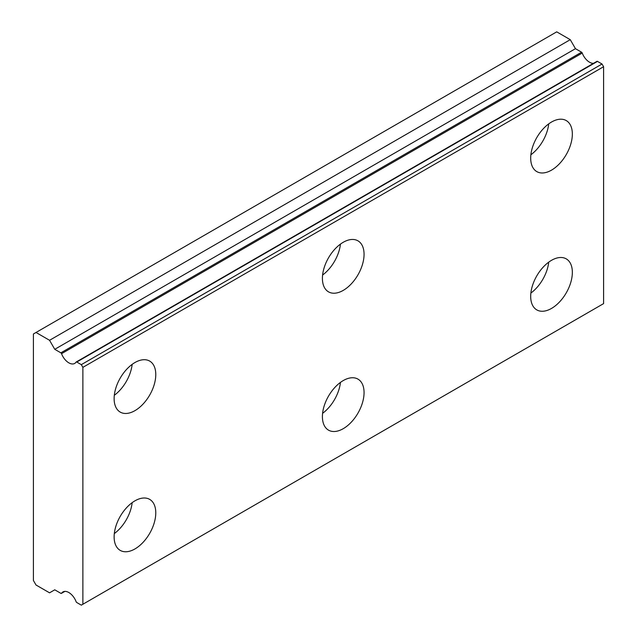 <?xml version="1.0" encoding="UTF-8"?>
<svg xmlns="http://www.w3.org/2000/svg" width="637" height="637" viewBox="0 0 637 637"><rect width="100%" height="100%" fill="white"/><g stroke="black" fill="none" stroke-linecap="round" stroke-linejoin="round"><path stroke-width="0.96" d="M64.775 591.399L61.542 593.27A11.785 6.8 60 0 1 62.928 591.94A11.785 6.8 60 0 1 76.106 601.678A1.107 0.637 60 0 0 76.782 602.53L81.321 605.15L82.882 604.25L82.882 367.35L81.321 364.643L76.782 362.031L597.49 61.399A1.107 0.637 -120 0 0 596.941 61.343L76.233 361.975A1.107 0.637 60 0 0 76.106 362.095A11.785 6.8 60 0 1 74.712 363.424A11.785 6.8 60 0 1 68.82 362.843A11.785 6.8 60 0 1 61.542 353.686L582.242 53.062A1.107 0.637 -120 0 0 581.565 52.202L60.857 352.834A1.107 0.637 60 0 1 61.542 353.686M593.477 63.342A11.785 6.8 60 0 1 589.528 62.211A11.785 6.8 60 0 1 582.242 53.062M551.515 308.427A29.453 17.008 120 0 0 570.76 282.478A29.453 17.008 120 0 0 566.245 258.869A29.453 17.008 120 0 0 551.515 260.326A29.453 17.008 120 0 0 532.277 286.284A29.453 17.008 120 0 0 536.792 309.893A29.453 17.008 120 0 0 551.515 308.427M530.876 293.076A29.453 17.008 120 0 0 548.728 262.157M343.232 428.685A29.453 17.008 120 0 0 362.477 402.727A29.453 17.008 120 0 0 357.962 379.119A29.453 17.008 120 0 0 343.232 380.584A29.453 17.008 120 0 0 323.994 406.533A29.453 17.008 120 0 0 328.509 430.142A29.453 17.008 120 0 0 343.232 428.685M322.593 413.325A29.453 17.008 120 0 0 340.445 382.407M134.948 410.642A29.453 17.008 120 0 0 154.194 384.684A29.453 17.008 120 0 0 149.679 361.083A29.453 17.008 120 0 0 134.948 362.541A29.453 17.008 120 0 0 115.711 388.498A29.453 17.008 120 0 0 120.226 412.099A29.453 17.008 120 0 0 134.948 410.642M114.31 395.282A29.453 17.008 120 0 0 132.162 364.372M343.232 290.392A29.453 17.008 120 0 0 362.477 264.435A29.453 17.008 120 0 0 357.962 240.834A29.453 17.008 120 0 0 343.232 242.291A29.453 17.008 120 0 0 323.994 268.249A29.453 17.008 120 0 0 328.509 291.85A29.453 17.008 120 0 0 343.232 290.392M322.593 275.033A29.453 17.008 120 0 0 340.445 244.114M551.515 170.143A29.453 17.008 120 0 0 570.76 144.185A29.453 17.008 120 0 0 566.245 120.576A29.453 17.008 120 0 0 551.515 122.041A29.453 17.008 120 0 0 532.277 147.999A29.453 17.008 120 0 0 536.792 171.6A29.453 17.008 120 0 0 551.515 170.143M530.876 154.783A29.453 17.008 120 0 0 548.728 123.865M134.948 548.935A29.453 17.008 120 0 0 154.194 522.977A29.453 17.008 120 0 0 149.679 499.376A29.453 17.008 120 0 0 134.948 500.833A29.453 17.008 120 0 0 115.711 526.791A29.453 17.008 120 0 0 120.226 550.392A29.453 17.008 120 0 0 134.948 548.935M114.31 533.575A29.453 17.008 120 0 0 132.162 502.657M60.857 352.834L54.758 349.315L49.559 340.293L36.014 332.474L33.411 333.979L33.411 580.498L36.014 585.005L49.559 592.824L54.758 589.814L60.857 593.334A1.107 0.637 60 0 0 61.407 593.389A1.107 0.637 60 0 0 61.542 593.27M36.014 332.474L556.722 31.85L570.258 39.669L575.466 48.683L581.565 52.202M596.941 61.343A1.107 0.637 -120 0 0 596.813 61.471L76.408 361.92M597.49 61.399L602.029 64.019L603.589 66.726L603.589 303.618L82.882 604.25M76.233 361.975A1.107 0.637 60 0 1 76.782 362.031M82.882 367.35L603.589 66.726M570.258 39.669L49.559 340.293M81.321 364.643L602.029 64.019M575.466 48.683L54.758 349.315M64.87 591.391L61.407 593.389"/></g></svg>
